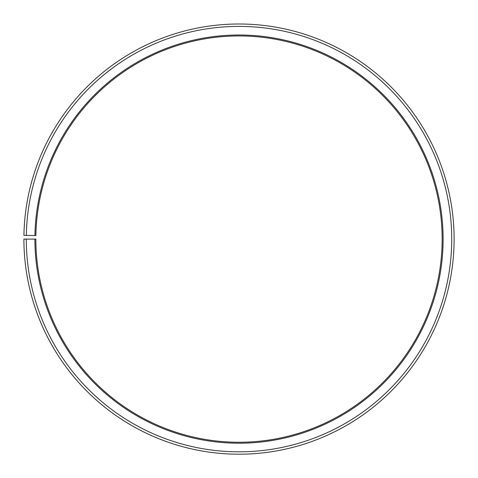 <?xml version="1.0" encoding="UTF-8"?>
<svg xmlns="http://www.w3.org/2000/svg" width="478" height="478" viewBox="0 0 478 478"><rect width="100%" height="100%" fill="white"/><g stroke="black" fill="none" stroke-linecap="round" stroke-linejoin="round"><path stroke-width="0.72" d="M35.88 235.558A203.156 203.156 0 0 1 342.618 64.363A203.156 203.156 0 0 1 339.553 415.627A203.156 203.156 0 0 1 35.85 239.108L34.894 239.108A204.112 204.112 0 0 0 340.031 416.458A204.112 204.112 0 0 0 343.108 63.538A204.112 204.112 0 0 0 34.924 235.54L35.88 235.558M26.29 239.108A212.716 212.716 0 0 0 344.285 423.938A212.716 212.716 0 0 0 347.5 56.141A212.716 212.716 0 0 0 26.32 235.391L23.93 235.349A215.106 215.106 0 0 1 348.719 54.086A215.106 215.106 0 0 1 345.469 426.012A215.106 215.106 0 0 1 23.9 239.108L34.894 239.108M26.32 235.391L34.924 235.54"/></g></svg>
